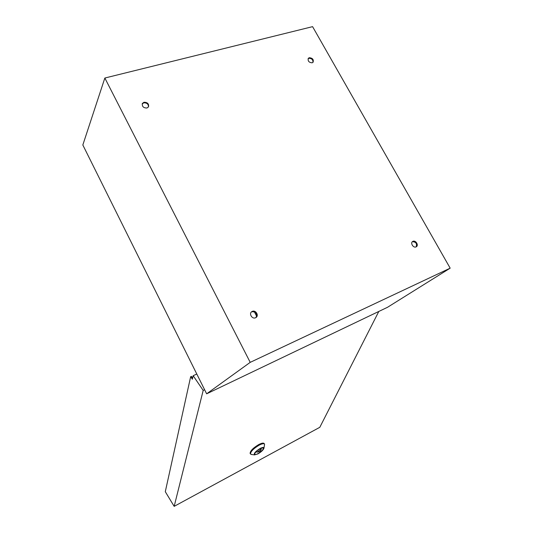 <?xml version="1.0" encoding="UTF-8"?>
<svg xmlns="http://www.w3.org/2000/svg" width="533" height="533" viewBox="0 0 533 533"><rect width="100%" height="100%" fill="white"/><g stroke="black" fill="none" stroke-linecap="round" stroke-linejoin="round"><path stroke-width="0.8" d="M308.087 58.73L308.9 58.29C311.778 58.39 313.131 59.749 312.951 62.374M309.293 57.724C312.551 58.017 313.817 59.523 313.078 62.248L312.165 62.807C308.913 62.528 307.641 61.028 308.354 58.304L309.293 57.724M412.315 241.762L412.409 241.716C415.927 241.875 417.172 243.588 416.14 246.852M412.935 241.329C415.733 239.937 419.038 245.44 416.226 246.806L416.073 246.886C413.295 248.285 409.964 242.801 412.755 241.422L412.935 241.329M251.343 312.038L251.876 311.738C256.073 311.712 257.466 313.624 256.047 317.481M252.269 311.392C255.753 309.673 259.298 315.743 255.88 317.588L255.56 317.748C252.109 319.48 248.538 313.464 251.896 311.585L252.269 311.392M142.191 103.955L143.737 102.836C146.888 102.729 148.467 104.095 148.48 106.92M143.983 102.263C147.521 102.296 149.033 103.828 148.52 106.86L146.961 108.012C143.444 107.999 141.918 106.48 142.398 103.449L143.983 102.263M206.644 393.82L387.558 307.268L450.172 268.166L312.585 26.65L104.848 78.031L82.828 144.983L206.644 393.82L250.21 362.353L450.172 268.166M250.21 362.353L104.848 78.031M256.719 316.369L254.301 311.712M258.065 453.57C261.53 451.458 263.275 449.665 263.295 448.193C262.902 447.673 261.803 447.873 259.991 448.806C256.506 450.925 254.754 452.724 254.727 454.196C255.134 454.716 256.24 454.509 258.065 453.57M255.44 452.417L256.893 451.757M261.023 448.573L261.357 448.186M260.124 448.466C255.454 451.424 253.575 453.57 254.494 454.902L257.925 453.903C261.223 451.964 263.229 450.085 263.948 448.273C264.002 447.107 262.729 447.167 260.124 448.466M251.583 454.496L250.53 454.016C250.557 451.591 253.428 448.633 259.158 445.155C262.129 443.643 263.942 443.316 264.588 444.176L263.948 448.273M264.481 444.029L264.168 443.583C263.529 442.723 261.716 443.043 258.745 444.562C253.015 448.033 250.144 450.985 250.124 453.416L250.217 453.563M192.64 378.07L191.467 376.345L190.654 376.718L165.297 491.699L174.171 506.35L319.807 427.306L378.803 311.459M190.654 376.718L192.373 379.249L193.166 375.705L203.186 390.423L174.171 506.35M196.797 374.026L193.166 375.705M204.612 389.743L203.186 390.423M261.337 449.026L257.186 452.184L260.37 451.404L261.337 449.026L260.884 448.373M256.546 451.258L257.186 452.184M142.398 103.449L142.211 103.882M251.896 311.585L251.503 311.932M412.755 241.422L412.389 241.689M254.494 454.902L251.083 454.429M250.124 453.416L250.53 454.016"/></g></svg>
